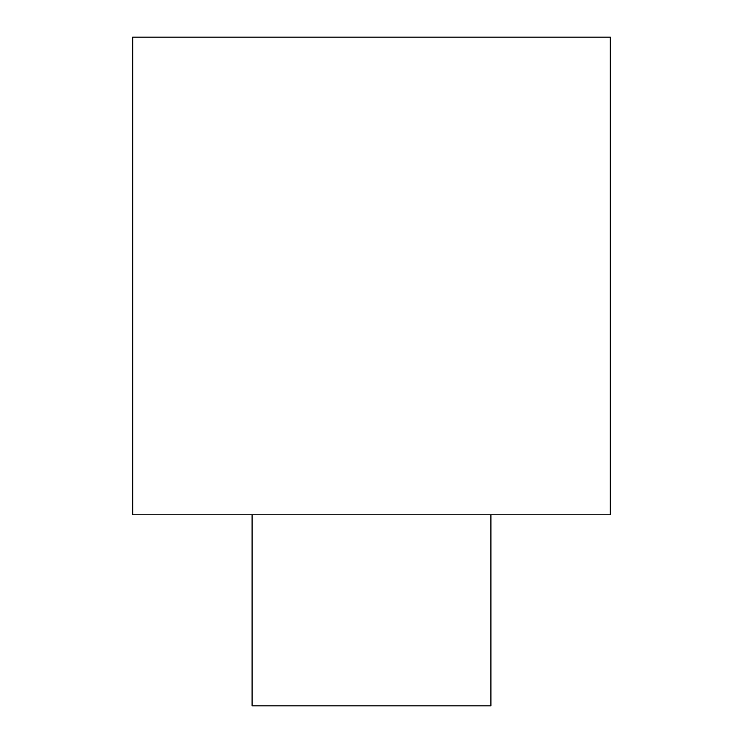 <?xml version="1.0" encoding="UTF-8"?>
<svg xmlns="http://www.w3.org/2000/svg" width="743" height="743" viewBox="0 0 743 743"><rect width="100%" height="100%" fill="white"/><g stroke="black" fill="none" stroke-linecap="round" stroke-linejoin="round"><path stroke-width="1.11" d="M132.681 37.15L132.681 514.797L610.319 514.797L610.319 37.15L132.681 37.15M252.091 514.797L252.091 705.85L490.909 705.85L490.909 514.797"/></g></svg>
